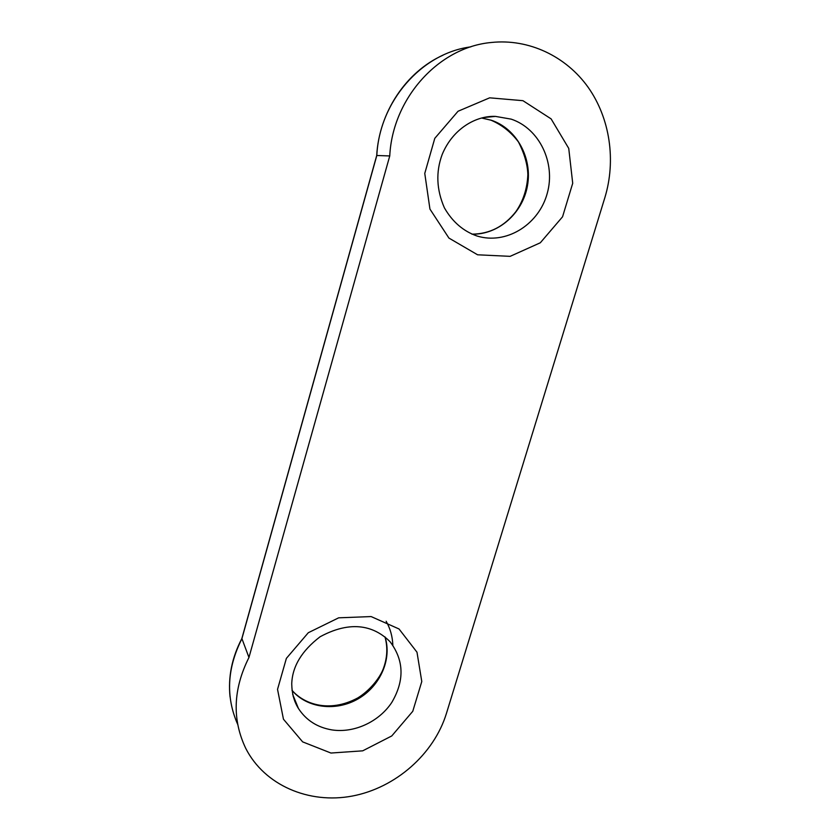 <?xml version="1.0" encoding="UTF-8"?>
<svg xmlns="http://www.w3.org/2000/svg" width="840" height="840" viewBox="0 0 840 840"><rect width="100%" height="100%" fill="white"/><g stroke="black" fill="none" stroke-linecap="round" stroke-linejoin="round"><path stroke-width="1.26" d="M446.397 713.528L604.874 197.589C616.119 160.703 610.134 118.492 588.178 87.35C566.129 56.343 528.854 38.472 491.274 42.493C438.543 47.208 392.532 98.48 389.75 155.946L248.955 657.478C233.069 689.199 231.998 719.502 245.753 748.388C264.526 785.348 309.015 804.269 352.306 796.047C395.661 787.847 433.902 754.1 446.397 713.528M241.868 638.495L248.955 657.478M443.121 55.136C405.909 71.799 379.082 112.529 376.709 155.495L389.75 155.946M293.149 696.308L298.452 708.498C294.168 701.704 291.931 693.504 291.732 683.886C292.278 666.519 301.728 650.822 320.082 636.773C355.635 617.516 377.738 629.454 390.022 641.666C404.05 660.25 404.649 680.495 391.818 702.387C379.029 721.802 354.207 733.32 331.926 729.908C317.342 727.44 306.18 720.311 298.452 708.498L292.667 694.344M330.96 753.039L362.691 750.834L391.766 735.945L412.766 711.302L421.785 681.534L416.987 652.207L399.031 628.971L371.123 616.571L338.667 617.82L308.291 632.73L286.377 658.371L277.536 689.356L283.458 719.219L302.652 741.877L330.96 753.039M477.593 254.793L510.132 256.347L540.309 242.781L562.548 216.804L572.712 183.267L568.743 148.397L551.114 118.881L522.942 100.684L489.657 97.829L458.042 111.248L434.784 138.348L424.767 173.418L429.944 209.087L448.928 238.077L477.593 254.793M292.026 690.365C307.02 708.299 336.137 711.732 358.197 698.807C380.352 686.018 392.154 659.033 385.035 636.93M483.756 117.516L495.506 116.403L511.214 119.144C539.5 128.573 555.744 162.971 547.292 193.19C539.217 223.524 508.505 243.642 480.05 236.828L476.921 235.988M471.923 234.161C498.131 234.916 522.638 213.454 527.457 185.734C532.508 158.056 516.705 128.688 491.306 120.225L481.667 118.01M386.137 621.232C390.296 628.593 392.532 636.594 392.837 645.236M295.712 702.198L294.903 701.673M237.657 724.311C225.624 696.843 227.021 668.356 241.847 638.862L376.814 155.495C379.365 101.651 421.376 53.214 470.852 46.862M487.074 116.928L495.506 116.403C476.469 115.511 452.918 128.341 442.155 154.56C435.74 171.927 436.485 189.683 444.381 207.816C452.403 221.823 463.302 231.231 477.068 236.03L480.05 236.828M292.005 690.27C303.293 703.51 328.661 713.633 357.851 697.893C369.768 690.575 379.502 678.3 383.072 669.354C387.303 658.34 387.944 647.525 384.972 636.877M481.635 118.02L490.98 120.183C501.879 124.845 511.035 132.101 518.448 141.95C524.391 153.5 527.531 164.388 527.867 174.615C527.226 188.706 523.236 201.043 515.875 211.649C504.189 226.538 489.531 234.035 471.891 234.15M230.055 696.938C227.987 677.05 231.914 657.594 241.826 638.6M376.719 155.495L241.847 638.547"/></g></svg>
